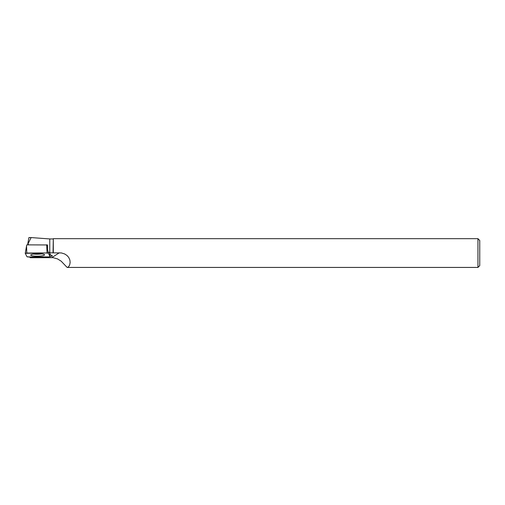 <?xml version="1.0" encoding="UTF-8"?>
<svg xmlns="http://www.w3.org/2000/svg" width="505" height="505" viewBox="0 0 505 505"><rect width="100%" height="100%" fill="white"/><g stroke="black" fill="none" stroke-linecap="round" stroke-linejoin="round"><path stroke-width="0.76" d="M25.263 253.257L26.771 244.868L46.599 244.95M50.071 256.616L48.328 253.144L47.034 252.942L25.256 253.321L26.999 256.786L28.293 256.988L48.524 256.912L50.077 256.628L49.604 254.444L50.077 256.628M46.517 244.792L48.328 253.144M32.775 254.211A6.918 1.199 178.9 0 0 30.742 255.088A6.918 1.199 178.9 0 0 34.984 256.123A6.918 1.199 178.9 0 0 42.553 255.719A6.918 1.199 178.9 0 0 44.585 254.817A6.918 1.199 178.9 0 0 40.267 253.807A6.918 1.199 178.9 0 0 32.775 254.211M29.789 256.982L30.155 257.708L53.031 257.657L57.557 258.92L61.168 261.173L67.02 267.315L68.352 267.076L69.608 265.138L70.138 262.562L69.898 260.094L68.762 257.493L67.02 255.498L64.64 253.946L61.402 252.942L49.414 252.822L49.402 252.355L48.126 252.361L47.502 249.344L47.52 244.944L46.555 244.95M49.761 256.799L52.053 256.199L52.185 255.581L50.563 254.987L49.414 252.822M67.5 267.429L477.951 267.429L477.951 238.669L53.303 238.669L53.303 252.778M53.303 238.669L53.031 252.822M53.031 238.941L49.774 238.941L49.774 252.822M28.918 237.59L27.851 243.423L28.526 244.862M28.053 243.77L31.127 237.571L49.774 238.941M477.951 267.429L479.75 265.63L479.75 240.475L477.951 238.669M49.219 254.425A4.501 0.776 -1.1 0 1 50.304 254.501M47.489 247.545A3.781 0.656 178.9 0 0 47.117 247.564M51.958 256.06L51.946 255.334M27.825 244.862L27.851 243.423M26.999 256.786C32.825 257.234 41.562 256.805 48.518 256.912L50.071 256.616L48.328 253.144C42.502 252.696 33.766 253.125 26.809 253.018L25.256 253.321L26.999 256.786M25.25 253.289L26.538 246.03L26.803 253.018M47.034 252.942L46.763 245.954M41.625 253.908A6.786 1.174 -1.1 0 1 33.665 254.066M59.356 252.778L51.819 257.6M31.127 237.571L28.918 237.571"/></g></svg>
